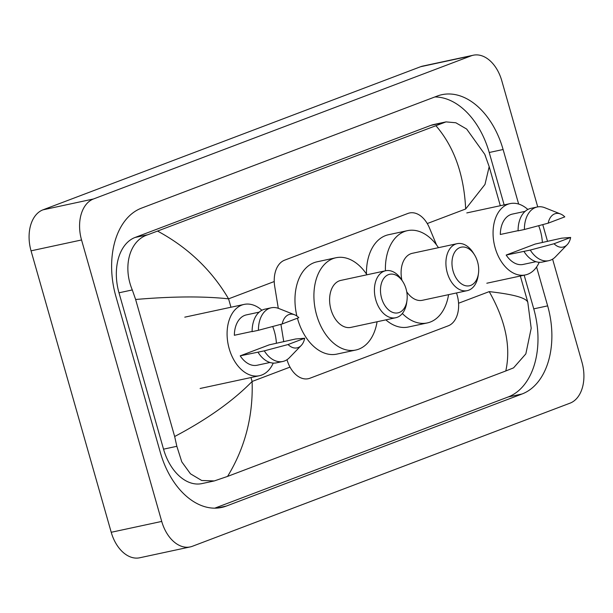 <?xml version="1.0" encoding="UTF-8"?>
<svg xmlns="http://www.w3.org/2000/svg" width="613" height="613" viewBox="0 0 613 613"><rect width="100%" height="100%" fill="white"/><g stroke="black" fill="none" stroke-linecap="round" stroke-linejoin="round"><path stroke-width="0.92" d="M286.991 359.708A25.746 16.957 77.9 0 0 308.324 378.704A25.746 16.957 77.9 0 0 309.948 378.229L448.233 325.825A25.746 16.957 77.9 0 0 456.486 292.96M436.54 244.947L429.437 227.898A25.746 16.957 77.9 0 0 409.53 212.972A25.746 16.957 77.9 0 0 407.906 213.447L284.631 260.165A25.746 16.957 77.9 0 0 274.724 286.524L278.294 308.308M280.915 324.308L283.765 341.725M552.604 259.146L581.952 362.168A34.328 22.612 -102.1 0 1 570.052 403.155L192.375 546.283A34.328 22.612 -102.1 0 1 190.214 546.919A34.328 22.612 -102.1 0 1 161.725 521.425L81.544 239.967A34.328 22.612 -102.1 0 1 93.444 198.987L471.121 55.86A34.328 22.612 -102.1 0 1 473.282 55.224A34.328 22.612 -102.1 0 1 501.779 80.717L537.724 206.895M542.766 224.619L547.547 241.399M190.214 546.919L139.718 557.776A34.328 22.612 -102.1 0 1 111.221 532.283L31.048 250.832A34.328 22.612 -102.1 0 1 42.948 209.845L420.625 66.717A34.328 22.612 -102.1 0 1 422.786 66.081L473.282 55.224M518.644 204.052L503.104 149.511A73.798 48.611 77.9 0 0 441.835 94.701A73.798 48.611 77.9 0 0 437.199 96.072L141.442 208.152A73.798 48.611 77.9 0 0 115.849 296.263L160.391 452.632A73.798 48.611 77.9 0 0 221.661 507.441A73.798 48.611 77.9 0 0 226.304 506.07L522.061 393.983A73.798 48.611 77.9 0 0 547.647 305.872L536.574 267.015M214.772 508.162L508.169 396.971A73.798 48.611 77.9 0 0 533.754 308.86L524.169 275.191M504.139 204.895L489.22 152.499A73.798 48.611 77.9 0 0 434.832 96.961M157.71 231.162C188.061 247.575 211.684 270.141 228.572 298.845C203.255 296.133 172.276 296.347 135.626 299.481L132.301 289.934C122.631 267.046 129.167 240.511 147.932 234.702L446.011 121.887L433.728 124.531A46.335 30.52 77.9 0 0 430.809 125.389L135.052 237.476A46.335 30.52 77.9 0 0 118.991 292.799L163.533 449.168A46.335 30.52 77.9 0 0 201.999 483.58L214.282 480.937L201.708 480.492L190.459 473.803L181.793 461.865L176.843 446.302L174.659 436.51C207.179 419.338 232.994 400.994 252.112 381.47C253.253 416.058 245.07 447.705 227.569 476.408L505.786 370.972C511.089 346.889 505.556 320.438 489.212 291.619C514.123 294.416 527.011 298.102 527.87 302.653M446.011 121.887L455.834 122.761L466.669 129.059L484.76 154.315L485.511 156.085M520.337 276.019L527.793 302.186L531.195 328.254L525.839 353.885L513.548 367.869L505.786 370.972M227.569 476.408L214.282 480.937M135.626 299.481L174.659 436.51M500.315 205.715L489.182 166.644L484.983 184.444L465.673 208.987C463.995 174.521 454.08 146.768 435.927 125.726M272.708 326.507A36.466 24.022 -102.1 0 1 274.394 331.495A36.466 24.022 -102.1 0 1 276.402 343.311M273.245 363.08A36.466 24.022 -102.1 0 1 259.452 375.715A36.466 24.022 -102.1 0 1 229.178 348.628A36.466 24.022 -102.1 0 1 244.12 304.408A36.466 24.022 -102.1 0 1 261.881 310.255M252.119 331.449L234.35 335.273A25.746 16.957 -102.1 0 1 246.372 314.89L259.153 312.147M282.21 323.963A17.164 11.302 -102.1 0 1 294.615 314.791A17.164 11.302 -102.1 0 1 298.822 317.664L282.21 323.963L258.433 330.284A27.462 18.084 -102.1 0 1 271.26 307.787A27.462 18.084 -102.1 0 1 278.9 308.538L294.615 314.791M258.433 330.284L252.127 331.641A27.462 18.084 -102.1 0 1 264.946 309.144L271.26 307.787M301.213 345.487L289.459 357.655A27.462 18.084 -102.1 0 1 282.808 361.478A27.462 18.084 -102.1 0 1 264.295 350.858L240.212 355.846L269.222 344.851L295.635 338.981L304.684 338.238A17.164 11.302 -102.1 0 1 301.213 345.487A17.164 11.302 -102.1 0 1 288.072 344.537L304.684 338.238M269.981 362.482L257.199 365.233A25.746 16.957 -102.1 0 1 240.212 355.846M288.072 344.537L264.295 350.858M282.808 361.478L276.501 362.835A27.462 18.084 -102.1 0 1 257.981 352.214M538.674 225.714A36.466 24.022 -102.1 0 1 540.36 230.703A36.466 24.022 -102.1 0 1 542.375 242.51M539.21 262.287A36.466 24.022 -102.1 0 1 525.425 274.923A36.466 24.022 -102.1 0 1 495.151 247.836A36.466 24.022 -102.1 0 1 510.085 203.616A36.466 24.022 -102.1 0 1 527.847 209.462M518.092 230.657L500.315 234.48A25.746 16.957 -102.1 0 1 512.345 214.098L525.126 211.355M548.183 223.17A17.164 11.302 -102.1 0 1 560.581 213.998A17.164 11.302 -102.1 0 1 564.788 216.872L548.183 223.17L524.406 229.492A27.462 18.084 -102.1 0 1 537.233 206.995A27.462 18.084 -102.1 0 1 544.865 207.746L560.581 213.998M524.406 229.492L518.092 230.848A27.462 18.084 -102.1 0 1 530.919 208.351L537.233 206.995M567.186 244.694L555.432 256.855A27.462 18.084 -102.1 0 1 548.781 260.686A27.462 18.084 -102.1 0 1 530.268 250.066L506.177 255.054L535.195 244.058L561.608 238.189L570.649 237.446A17.164 11.302 -102.1 0 1 567.186 244.694A17.164 11.302 -102.1 0 1 554.045 243.744L570.649 237.446M535.954 261.69L523.165 264.433A25.746 16.957 -102.1 0 1 506.177 255.054M554.045 243.744L530.268 250.066M548.781 260.686L542.467 262.042A27.462 18.084 -102.1 0 1 523.954 251.422M406.074 288.938A19.739 13.003 -102.1 0 1 406.971 300.508A19.739 13.003 -102.1 0 1 395.354 313.021A19.739 13.003 -102.1 0 1 381.608 298.209A19.739 13.003 -102.1 0 1 386.098 275.965A19.739 13.003 -102.1 0 1 402.963 281.85A19.739 13.003 -102.1 0 1 406.074 288.938M406.971 300.508L406.672 302.692A24.03 15.823 -102.1 0 1 395.737 317.741A24.03 15.823 -102.1 0 1 375.792 299.895A24.03 15.823 -102.1 0 1 385.631 270.762A24.03 15.823 -102.1 0 1 401.791 279.988L402.963 281.85M385.631 270.762L340.82 280.402A24.03 15.823 77.9 0 0 330.974 309.534A24.03 15.823 77.9 0 0 350.92 327.38L395.737 317.741M377.079 321.756A47.193 31.087 -102.1 0 1 355.793 350.031A47.193 31.087 -102.1 0 1 316.614 314.975A47.193 31.087 -102.1 0 1 335.947 257.751A47.193 31.087 -102.1 0 1 366.972 274.777M355.793 350.031L336.859 354.107A47.193 31.087 -102.1 0 1 297.673 319.051A47.193 31.087 -102.1 0 1 297.435 318.193M296.884 316.032A47.193 31.087 -102.1 0 1 317.005 261.82L335.947 257.751M477.565 261.843A19.739 13.003 -102.1 0 1 478.469 273.413A19.739 13.003 -102.1 0 1 466.845 285.926A19.739 13.003 -102.1 0 1 453.099 271.115A19.739 13.003 -102.1 0 1 457.589 248.87A19.739 13.003 -102.1 0 1 474.454 254.763A19.739 13.003 -102.1 0 1 477.565 261.843M478.469 273.413L478.163 275.597A24.03 15.823 -102.1 0 1 467.229 290.646A24.03 15.823 -102.1 0 1 447.283 272.8A24.03 15.823 -102.1 0 1 457.122 243.667A24.03 15.823 -102.1 0 1 473.282 252.893L474.454 254.763M406.741 291.811A24.03 15.823 77.9 0 0 422.411 300.286L467.229 290.646M448.57 294.661A47.193 31.087 -102.1 0 1 427.284 322.936A47.193 31.087 -102.1 0 1 402.35 313.504M427.284 322.936L408.35 327.013A47.193 31.087 -102.1 0 1 385.845 319.871M457.122 243.667L412.311 253.307A24.03 15.823 77.9 0 0 401.898 280.156M385.424 270.808A47.193 31.087 -102.1 0 1 407.438 230.657A47.193 31.087 -102.1 0 1 438.471 247.683M366.467 274.011A47.193 31.087 -102.1 0 1 388.504 234.733L407.438 230.657M274.241 281.536L228.572 298.845L230.963 307.236M250.993 377.539L252.112 381.47L290.01 367.11M489.212 291.619L458.562 303.236M465.673 208.987L427.261 223.546M471.121 55.86L420.625 66.717M93.444 198.987L42.948 209.845M81.544 239.967L31.048 250.832M161.725 521.425L111.221 532.283M508.169 396.971L522.061 393.983M533.754 308.86L547.647 305.872M216.864 508.1L226.304 506.07M489.22 152.499L503.104 149.511M118.991 292.799L132.301 289.934M135.052 237.476L147.932 234.702M430.809 125.389L443.689 122.623M163.533 449.168L176.843 446.302M489.182 166.644L484.753 154.315M259.452 375.715L200.122 388.481M244.12 304.408L184.781 317.166M525.425 274.923L486.814 283.229M510.085 203.616L466.792 212.926"/></g></svg>
